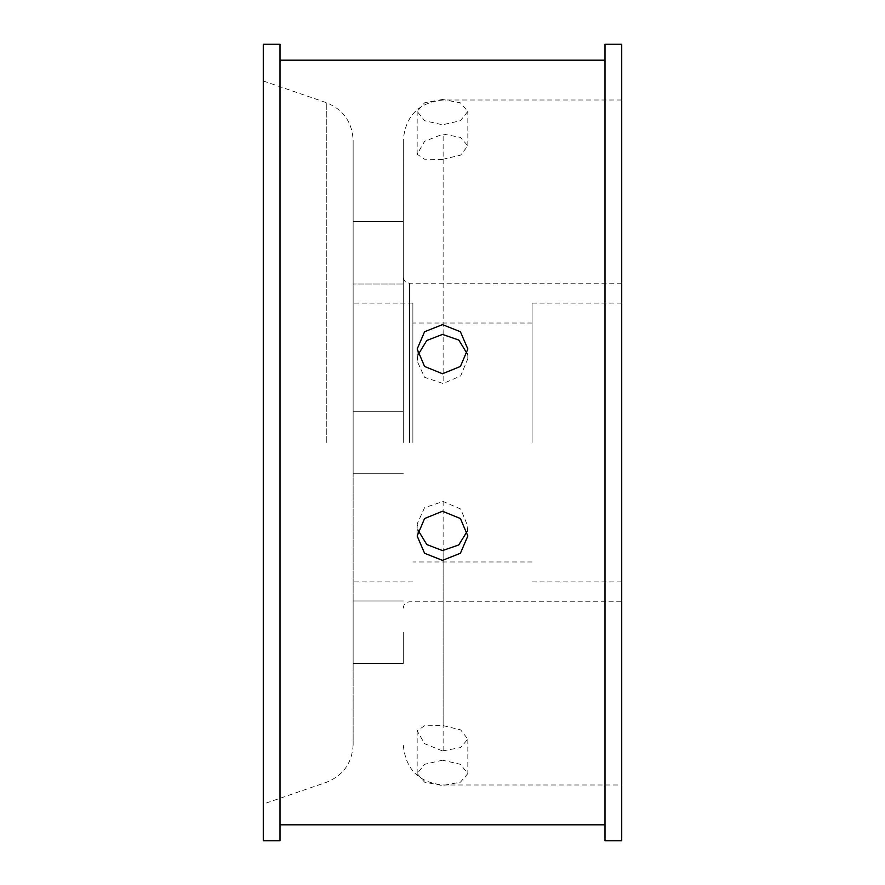 <?xml version="1.0" encoding="UTF-8"?>
<svg xmlns="http://www.w3.org/2000/svg" width="885" height="885" viewBox="0 0 885 885"><rect width="100%" height="100%" fill="white"/><g stroke="black" fill="none" stroke-linecap="round" stroke-linejoin="round"><path stroke-width="0.66" stroke-dasharray="4.42 3.32" d="M403.306 442.5L403.306 139.83L403.306 442.5M442.5 760.204L424.579 764.286L417.167 773.601L424.59 782.185L442.5 785.537L460.41 782.196L467.833 773.601L460.41 764.286L442.5 760.204M442.5 750.956L424.557 743.654L417.167 730.778L424.568 725.777L443.131 725.634L460.642 729.871L467.833 739.108L460.642 747.548L442.5 750.956M467.324 531.122L467.833 526.265L460.642 509.008L443.131 501.485L424.557 507.691L417.167 523.909L417.93 530.015M442.5 99.463L424.579 102.815L417.167 111.399L424.59 120.714L442.5 124.796L460.41 120.725L467.833 111.399L460.41 102.815L442.5 99.463M442.5 159.366L424.557 159.223L417.167 154.222L424.568 141.334L443.131 134.044L460.642 137.452L467.833 145.892L460.642 155.129L442.5 159.366M417.93 354.985L417.167 361.091L424.568 377.32L443.131 383.515L460.642 375.992L467.833 358.735L467.324 353.878M353.137 221.582L403.306 221.582L403.306 284.03L403.306 221.582L353.137 221.582L353.137 284.03L403.306 284.03L403.306 252.811L403.306 284.03L353.137 284.03L353.137 221.582M353.137 442.5L353.137 140.295L353.137 473.718L403.306 473.718L353.137 473.718L353.137 411.282L403.306 411.282L353.137 411.282L353.137 744.705L353.137 442.5M403.306 632.189L403.306 663.418L403.306 632.189M353.137 632.189L353.137 663.418L403.306 663.418L353.137 663.418L353.137 600.97L403.306 600.97L353.137 600.97L353.137 663.418L353.137 632.189M621.712 442.5L621.712 100.005L621.712 442.5M532.106 442.5L532.106 303.113L532.106 442.5M412.875 442.5L412.875 303.113L412.875 442.5M263.287 442.5L263.287 804.045L263.287 442.5M604.986 60.18L604.986 824.82L604.986 60.18M280.014 60.18L280.014 824.82L280.014 60.18M621.712 840.75L621.712 44.25M604.986 840.75L604.986 44.25M263.287 840.75L263.287 44.25M280.014 840.75L280.014 44.25M353.137 252.811L353.137 284.03L353.137 252.811M409.578 442.5L409.578 283.2L409.578 442.5M326.277 442.5L326.277 102.638L326.277 442.5M443.131 334.419L443.131 134.044M443.131 159.366L443.131 383.515M443.131 501.485L443.131 725.634M443.131 750.956L443.131 550.581M621.712 283.2L409.578 283.2C405.772 282.824 403.682 280.733 403.306 276.928M417.167 730.778L417.167 773.601M417.167 523.909L417.167 536M417.167 154.222L417.167 111.399M417.167 361.091L417.167 349M263.287 80.955L326.277 102.638C343.225 109.486 352.175 122.041 353.137 140.295M621.712 100.005L443.131 100.005C418.937 102.361 405.662 115.636 403.306 139.83M403.306 608.072C403.682 604.267 405.772 602.176 409.578 601.8L621.712 601.8M532.106 303.113L621.712 303.113M532.106 323.025L412.875 323.025M412.875 303.113L353.137 303.113M353.137 744.705C352.175 762.958 343.225 775.514 326.277 782.362L263.287 804.045M412.875 581.887L353.137 581.887M532.106 561.975L412.875 561.975M532.106 581.887L621.712 581.887M403.306 745.17C405.662 769.364 418.937 782.639 443.131 784.995L621.712 784.995M467.833 358.735L467.833 349M467.833 145.892L467.833 111.399M467.833 526.265L467.833 536M467.833 739.108L467.833 773.601"/><path stroke-width="1.33" d="M442.5 560.36L424.579 553.258L417.167 536L424.59 518.533L442.5 511.242L460.41 518.533L467.833 536L460.41 553.258L442.5 560.36M417.93 530.015L426.78 544.529L442.5 550.592L458.784 544.939L467.324 531.122M442.5 373.758L424.579 366.456L417.167 349L424.59 331.731L442.5 324.64L460.41 331.731L467.833 349L460.41 366.456L442.5 373.758M467.324 353.878L458.784 340.061L442.5 334.408L426.769 340.493L417.93 354.985M263.287 44.25L263.287 840.75L280.014 840.75L280.014 44.25L263.287 44.25M621.712 44.25L621.712 840.75L604.986 840.75L604.986 44.25L621.712 44.25M604.986 60.18L280.014 60.18M604.986 824.82L280.014 824.82"/></g></svg>
